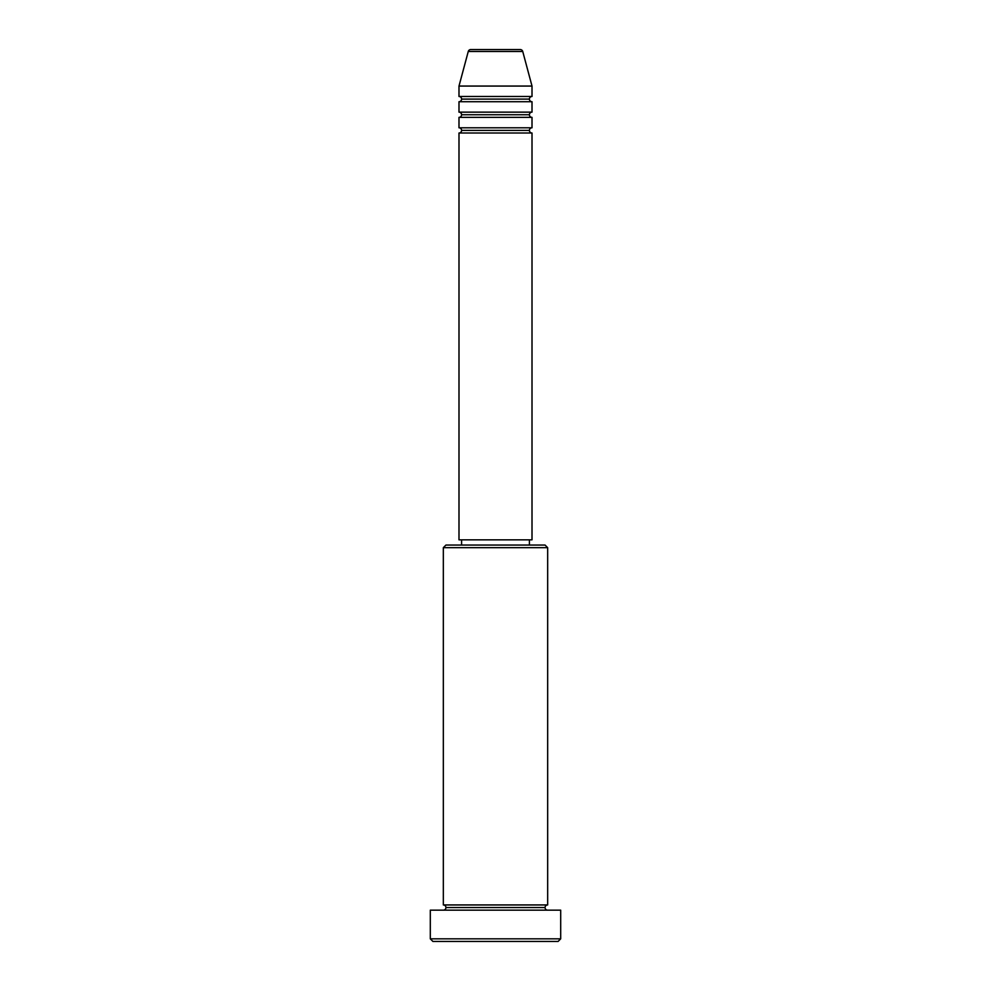 <?xml version="1.0" encoding="UTF-8"?>
<svg xmlns="http://www.w3.org/2000/svg" width="991" height="991" viewBox="0 0 991 991"><rect width="100%" height="100%" fill="white"/><g stroke="black" fill="none" stroke-linecap="round" stroke-linejoin="round"><path stroke-width="1.49" d="M532.006 96.486L532.006 86.056L522.74 51.482A2.614 2.614 0 0 0 520.225 49.55L470.775 49.55A2.614 2.614 0 0 0 468.26 51.482L522.74 51.482A2.614 2.614 0 0 0 520.225 49.55L470.775 49.55A2.614 2.614 0 0 0 468.26 51.482L458.994 86.056L532.006 86.056L522.74 51.482L468.26 51.482L458.994 86.056L458.994 96.486A2.614 2.614 0 0 1 461.595 99.1A2.614 2.614 0 0 1 458.994 101.714L458.994 112.144A2.614 2.614 0 0 1 461.595 114.745A2.614 2.614 0 0 1 458.994 117.359L458.994 127.789A2.614 2.614 0 0 1 461.595 130.391A2.614 2.614 0 0 1 458.994 133.005L458.994 539.835L532.006 539.835L532.006 133.005A2.614 2.614 0 0 1 529.405 130.391L461.595 130.391A2.614 2.614 0 0 0 458.994 127.789L532.006 127.789L532.006 117.359A2.614 2.614 0 0 1 529.405 114.745L461.595 114.745A2.614 2.614 0 0 0 458.994 112.144L532.006 112.144L532.006 101.714A2.614 2.614 0 0 1 529.405 99.1L461.595 99.1A2.614 2.614 0 0 0 458.994 96.486L532.006 96.486L532.006 86.056L458.994 86.056L458.994 96.486L532.006 96.486A2.614 2.614 0 0 0 529.405 99.1A2.614 2.614 0 0 0 532.006 101.714L458.994 101.714A2.614 2.614 0 0 0 461.595 99.1L529.405 99.1M547.664 547.664L545.05 545.05L445.95 545.05L443.336 547.664L547.664 547.664L443.336 547.664L443.336 904.944A2.614 2.614 0 0 1 445.95 907.545A2.614 2.614 0 0 1 443.336 910.159A2.614 2.614 0 0 0 445.95 907.545A2.614 2.614 0 0 0 443.336 904.944L547.664 904.944L547.664 547.664L547.664 904.944A2.614 2.614 0 0 0 545.05 907.545A2.614 2.614 0 0 1 547.664 904.944L443.336 904.944L443.336 547.664L445.95 545.05L545.05 545.05L547.664 547.664M430.305 938.836L432.906 941.45L558.094 941.45L560.695 938.836L430.305 938.836L560.695 938.836L560.695 910.159L430.305 910.159L430.305 938.836L430.305 910.159L560.695 910.159L560.695 938.836L558.094 941.45L432.906 941.45L430.305 938.836M547.664 910.159A2.614 2.614 0 0 1 545.05 907.545L445.95 907.545L545.05 907.545A2.614 2.614 0 0 0 547.664 910.159M532.006 127.789L458.994 127.789L458.994 117.359L532.006 117.359L458.994 117.359A2.614 2.614 0 0 0 461.595 114.745L529.405 114.745A2.614 2.614 0 0 0 532.006 117.359L532.006 127.789A2.614 2.614 0 0 0 529.405 130.391A2.614 2.614 0 0 0 532.006 133.005L458.994 133.005A2.614 2.614 0 0 0 461.595 130.391L529.405 130.391M529.405 545.05L529.405 539.835L529.405 545.05M461.595 539.835L461.595 545.05L461.595 539.835M532.006 112.144L458.994 112.144L458.994 101.714L532.006 101.714L532.006 112.144A2.614 2.614 0 0 0 529.405 114.745M532.006 539.835L458.994 539.835L458.994 133.005L532.006 133.005L532.006 539.835"/></g></svg>
